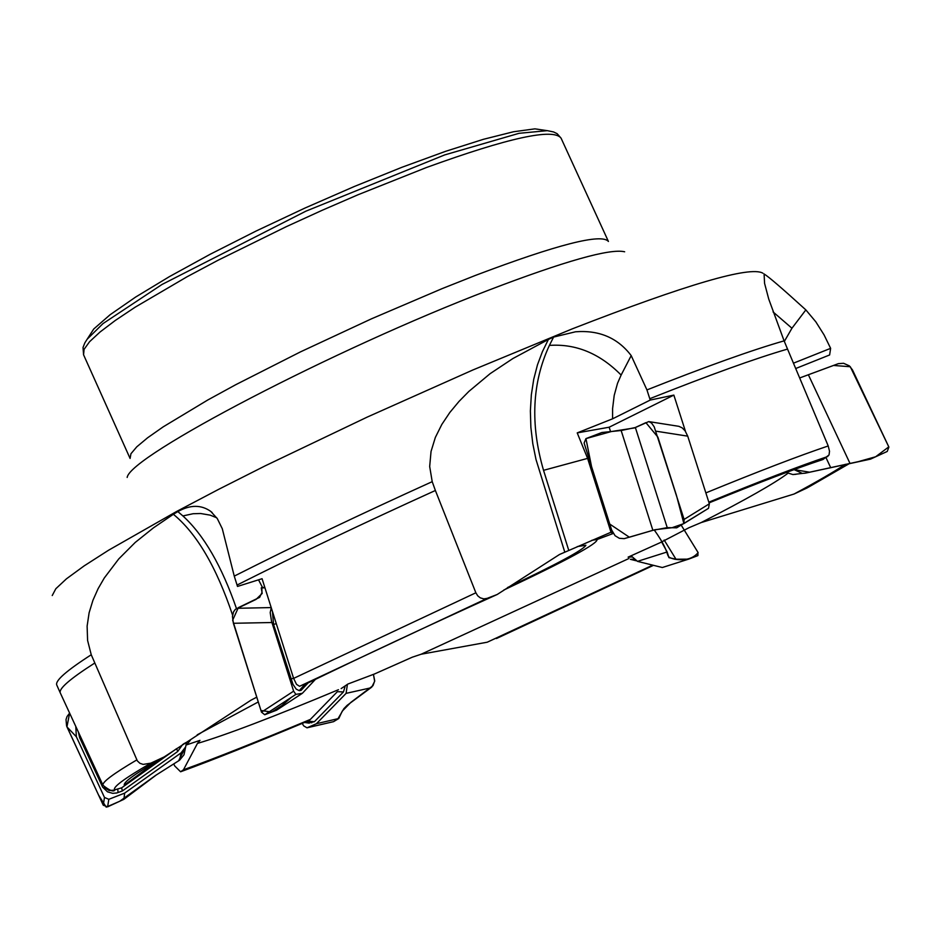 <?xml version="1.0" encoding="UTF-8"?>
<svg xmlns="http://www.w3.org/2000/svg" width="936" height="936" viewBox="0 0 936 936"><rect width="100%" height="100%" fill="white"/><g stroke="black" fill="none" stroke-linecap="round" stroke-linejoin="round"><path stroke-width="1.4" d="M435.38 490.487L432.21 481.666C360.372 514.25 294.395 545.735 234.257 576.12L237.498 586.439L262.068 578.717L293.611 678.389L475.862 592.792L435.38 490.487C363.367 523.165 297.25 554.685 237.054 585.047M262.419 587.281L258.523 579.829M94.63 663.109C69.931 678.904 58.488 688.861 60.302 692.968L56.78 685.07C54.908 680.846 66.397 670.738 91.248 654.755L137.37 760.933L139.909 763.296L143.149 764.396L150.836 763.156C123.727 778.857 111.735 787.831 114.871 790.066M183.585 743.863L190.312 740.294L186.603 744.869L199.965 740.364L197.449 743.418L183.468 769.778C216.789 757.68 259.073 740.891 310.342 719.421M341.149 688.592L347.864 684.04L374.494 673.978L412.296 657.189L421.153 654.229L487.223 642.213L652.743 565.145M632.046 556.955L628.103 557.142L660.43 542.552L689.001 527.705L701.146 522.58L794.044 494.032C817.093 481.63 834.175 471.721 845.302 464.326M763.975 273.862L764.162 274.072C768.187 276.331 782.075 288.276 805.849 309.898L815.818 321.82L824.043 334.854L830.63 348.344L829.624 354.966L795.729 368.515M612.284 531.695L610.997 532.245L587.609 458.383L577.22 432.888L612.589 418.813L650.216 400.07L673.85 395.097L685.48 431.402M610.553 431.613L609.16 427.214L577.22 432.888M256.756 697.168L250.918 700.21L164.233 756.896C136.457 772.738 123.142 782.168 124.301 785.187L124.675 785.667M164.233 756.896L150.836 763.156M60.313 692.979L71.639 717.479M136.82 759.903C112.999 773.955 101.731 782.426 103.018 785.316C109.535 790.487 113.443 792.09 114.754 790.124L109.032 790.51L104.294 787.305M197.449 743.418C225.892 735.017 272.891 717.116 338.458 689.715M183.468 769.778L180.601 771.779C213.864 759.541 255.154 743.102 304.457 722.463L308.552 721.258L337.381 691.681L343.454 691.95L314.379 721.714L308.178 722.978M309.313 723.142L304.457 722.463C255.154 743.102 213.864 759.541 180.601 771.779L174.728 765.976L173.722 763.928M421.153 654.229L628.91 558.511M487.223 642.213L653.503 565.332L496.431 638.539M701.146 522.58C745.969 499.567 774.868 483.151 787.855 473.323M794.044 494.032L806.773 488.101L849.666 463.414L808.412 487.211M705.861 492.898C758.347 471.393 799.133 455.75 828.22 445.957L829.518 451.269L829.039 454.966L822.966 459.506C796.922 468.058 758.944 482.52 709.055 502.878M828.22 445.957L787.539 349.081C755.563 358.371 709.64 374.903 649.783 398.701L650.216 400.07M577.255 546.577L585.889 545.255C583.456 549.841 557.353 563.928 507.593 587.515M503.802 590.043C567.005 560.278 598.081 543.442 597.039 539.522L591.891 540.283M610.997 532.245L559.517 554.486L497.191 594.489C427.74 625.868 363.308 656.019 303.907 684.941M497.191 594.489L487.153 598.361L299.59 686.287L296.525 684.368L293.611 678.389M787.539 349.081L784.099 340.856C752.263 349.97 706.54 366.315 646.94 389.914L649.783 398.701M232.584 615.127C216.473 567.122 196.736 533.508 173.371 514.285L177.828 511.594C190.184 504.668 201.17 504.609 210.787 511.419L217.351 518.684L222.288 528.735L234.257 576.12M173.371 514.285L153.492 527.822L135.217 542.447L118.755 558.921L104.305 577.968L98.104 588.685L92.945 600.268L89.119 612.752L87.118 626.161L87.598 640.446L91.248 654.755M764.092 273.92L764.572 283.339L768.737 299.052L784.099 340.856M646.94 389.914L631.203 355.61L621.13 375.055C599.777 353.445 575.862 343.57 549.385 345.407C532.093 382.649 530.139 424.289 543.535 470.328L568.749 550.321M564.771 552.111L536.012 459.553L532.806 443.746L530.876 427.401L530.373 410.951L531.344 394.805L533.731 379.291L537.486 364.771L542.4 351.69L548.379 339.464L553.597 337.077L575.523 331.789C599.192 329.963 617.748 337.908 631.203 355.61M762.863 273.183C750.251 265.765 686.743 284.31 572.329 328.84L472.82 370.001L367.193 417.105L265.321 465.777L218.79 489.271L176.6 511.477L108.646 550.181L84.135 565.894L66.468 578.811L55.832 588.732L52.229 595.542M548.379 339.464L512.858 358.558L490.113 373.675L468.866 391.412L458.968 401.474L449.83 412.472L441.827 424.441L435.345 437.44L431.04 451.468L429.682 466.502L432.21 481.666M475.862 592.792L477.746 595.846L480.297 597.858L483.853 598.876L487.153 598.361M87.188 339.171L93.752 328.992L110.05 314.777L135.603 297.075L169.486 276.588L210.261 254.229L256.113 231.028L304.89 208.084L354.299 186.498L401.953 167.275L445.63 151.316L483.362 139.324L513.525 131.754L534.947 128.852L546.94 130.619M673.85 395.097L609.16 427.214M830.63 348.344L793.482 363.168M667.228 527.635L652.872 530.314L624.218 538.645L619.351 538.305L615.081 535.708L611.617 529.952L584.111 443.056L585.948 438.621L601.883 432.502L621.153 430.513L635.368 427.53L667.228 527.635L676.693 527.822L708.517 508.318L709.348 503.802L687.726 436.153L685.093 430.841L682.157 427.834L678.846 426.325L649.444 421.703M635.368 427.53L648.753 421.586L651.514 423.002L654.205 426.828L684.111 519.421L683.877 523.587M308.108 682.906L301.018 690.44L299.239 690.651L296.209 689.13L292.98 684.368L273.569 624.476L272.446 611.571M315.479 679.314L302.386 693.283L295.905 694.372L293.623 691.166L271.51 621.2L270.2 612.542L271.276 607.873M264.935 587.808L261.261 587.902L262.174 593.447L256.09 599.379L235.345 609.348L233.544 611.828L232.456 616.45L233.392 623.282L261.495 712.156L264.736 714.741L276.553 710.202L302.386 693.283M261.261 587.902L264.748 587.223M295.905 694.372L264.736 714.741M301.018 690.44L307.265 683.315M303.042 684.602L305.896 684.766M182.66 744.483L177.7 751.503L122.37 790.955L116.754 792.979L112.694 793.342L107.511 791.833L102.644 787.153L79.63 737.65L78.425 732.139M186.521 742.307L185.656 746.881L181.093 752.872L124.652 793.12L108.822 799.309L104.481 797.449L76.354 736.737L75.793 726.453M124.652 793.12L123.891 799.321L156.3 774.961L179.56 760.219L184.006 754.767L184.79 750.988M123.891 799.321L107.617 806.855L103.264 805.217L104.481 797.449M184.731 748.847L178.577 760.851L155.633 775.394L119.726 801.251L106.224 807.148L98.514 794.968L66.947 726.839L69.627 713.115L67.041 716.52L66.023 719.527L66.585 725.938L103.264 805.217M108.822 799.309L107.617 806.855M122.37 790.955L121.621 787.843L176.635 748.625L177.7 751.503M114.637 789.855L121.621 787.843M345.279 685.784L343.454 691.95M347.408 684.345L346.098 693.365L316.426 723.715L306.985 727.822L303.709 725.88L302.199 723.399M316.426 723.715L338.797 718.497L342.248 711.149L350.906 702.328L372.996 685.667L374.716 680.858L373.429 674.376L374.669 681.303L371.791 687.059L347.151 705.323L343.84 708.704L337.767 719.117L333.544 721.668L306.985 727.822M338.797 718.497L333.59 721.644L307.066 727.787M314.379 721.714L308.552 721.258M631.075 555.785L637.498 561.366L662.325 567.52L688.65 559.131L675.979 559.225L668.924 557.645L667.157 551.971L661.506 541.769M688.65 559.131L697.905 555.61L697.963 552.334L684.122 529.87M636.164 560.758L630.408 559.33L634.175 559.178M612.355 533.801L611.313 532.104M786.287 472.493L792.897 474.552L796.091 474.283M799.707 377.957L838.363 363.648L843.582 363.285L849.361 365.859L852.497 369.954L888.884 447.069L887.246 451.445L870.515 459.131L805.217 473.183L802.292 473.417L794.079 469.603L809.582 472.212L858.23 461.659L875.64 456.768L888.79 446.87L850.297 366.736L833.555 365.45L799.707 377.957M585.948 438.621L591.54 466.537L609.757 524.066L629.355 537.217L654.978 529.717L671.99 527.728L683.877 523.587L676.482 495.483L657.879 437.124L645.898 422.639L634.315 427.963L611.43 431.519L585.948 438.621M291.248 697.425L282.11 705.416L271.721 712.062L260.969 710.494L232.654 620.182L238.352 607.628L259.635 597.367L261.998 592.383L261.823 587.293M654.229 529.928C673.885 557.353 662.512 555.972 674.704 559.213C685.339 560.828 693.143 558.616 698.127 552.614L681.221 525.154M827.833 456.487C799.999 465.835 760.324 481.057 708.833 502.176M426.313 167.567C508.505 137.732 553.433 127.928 561.073 138.165L608.423 241.465C601.661 233.134 557.341 244.448 475.476 275.395L442.26 288.569L371.487 318.813L300.456 351.889L235.802 384.673L207.745 400.011L163.203 426.851L147.584 437.802L136.785 446.823L130.946 453.738L130.092 458.453L83.561 354.779L84.088 349.327L89.587 341.698L100.047 332.011L115.35 320.416L135.229 307.148L187.106 276.74L218.029 260.266L286.381 226.629L322.218 210.272L358.043 194.746L426.313 167.567M624.651 251.784C610.073 248.297 564.829 261.062 488.92 290.066C334.901 348.871 129.613 456.066 127.167 477.454M553.597 337.077L549.385 345.407M587.609 458.383L543.535 470.328M621.13 375.055L617.538 383.269L614.203 395.425L612.6 408.576L612.589 418.813M805.849 309.898L791.95 328.232L773.066 311.922M791.95 328.232L784.333 341.429M177.828 511.594L182.894 515.935C203.837 535.041 221.692 565.906 236.469 608.529M216.742 517.795L210.19 515.151L200.655 513.513L193.108 513.724L182.894 515.935M621.153 430.513L652.872 530.314M687.726 436.153L655.972 431.18M684.111 519.421L709.348 503.802M236.925 608.295L271.183 607.581M271.908 622.522L233.392 623.282M261.495 712.156L293.623 691.166M273.569 624.476L276.26 623.622M290.839 679.068L293.553 678.19M299.239 690.651L304.305 684.953M179.56 760.219L181.093 752.872M76.354 736.737L67.006 726.968M79.63 737.65L80.788 737.252M102.012 785.947L103.147 785.573M118.053 792.57L117.76 789.282M370.878 687.82L346.098 693.365M311.805 722.756L306.248 722.194M667.157 551.971L637.498 561.366M664.174 540.037L675.979 559.225M825.997 457.634L830.618 467.497M808.587 375.231L849.97 463.355M157.482 760.769L124.301 785.187M103.018 785.316L71.616 717.432M258.266 701.953L197.203 734.807M597.039 539.522L613.255 533.462M83.561 354.779L83.035 347.443L84.872 342.81L87.165 339.206L102.972 323.61L161.963 284.497L305.838 211.197L444.717 154.908L519.059 133.31L547.303 130.654L553.597 131.953L557.154 133.696L561.073 138.165M212.168 512.577L211.314 511.84M683.97 523.516L708.517 508.318M185.656 746.881L184.006 754.767M792.897 474.552L802.292 473.417"/></g></svg>
